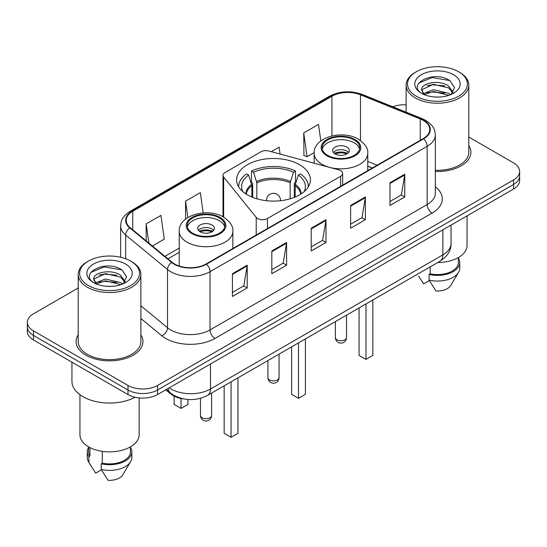 <?xml version="1.0" encoding="UTF-8"?>
<svg xmlns="http://www.w3.org/2000/svg" width="547" height="547" viewBox="0 0 547 547"><rect width="100%" height="100%" fill="white"/><g stroke="black" fill="none" stroke-linecap="round" stroke-linejoin="round"><path stroke-width="0.82" d="M340.603 170.609A6.961 4.02 0 0 0 338.62 169.809L268.775 151.006A6.961 4.02 0 0 0 260.912 151.806L225.036 172.524A6.961 4.02 0 0 0 222.998 175.361A6.961 4.02 0 0 0 223.648 177.064L256.215 217.385A6.961 4.02 0 0 0 267.449 218.533L340.603 176.298A6.961 4.02 0 0 0 342.641 173.454A6.961 4.02 0 0 0 340.603 170.609M299.599 164.722A36.902 21.306 0 0 0 259.374 160.107A36.902 21.306 0 0 0 236.598 179.792A36.902 21.306 0 0 0 247.401 194.855A36.902 21.306 0 0 0 287.626 199.477A36.902 21.306 0 0 0 310.402 179.792A36.902 21.306 0 0 0 299.599 164.722M372.261 168.025L367.762 166.206M183.936 398.982A20.889 12.061 180 0 1 170.972 394.079L165.782 389.799M78.207 287.995L33.47 313.821A20.889 12.061 0 0 0 27.35 322.354L27.35 331.448A20.889 12.061 0 0 0 33.47 339.974L128.005 394.558A20.889 12.061 0 0 0 157.55 394.558L513.53 189.03A20.889 12.061 0 0 0 519.65 180.503L519.65 175.949A20.889 12.061 0 0 1 513.53 184.483A20.889 12.061 0 0 0 519.65 175.949L519.65 171.402A20.889 12.061 0 0 0 513.53 162.876L468.793 137.051M27.35 322.354A20.889 12.061 0 0 0 33.47 330.88L128.005 385.457A20.889 12.061 0 0 0 157.55 385.457L157.55 390.004L513.53 184.483L157.55 390.004A20.889 12.061 0 0 1 128.005 390.004A20.889 12.061 0 0 0 157.55 390.004L157.55 394.558M33.47 330.88L33.47 335.427L128.005 390.004L33.47 335.427A20.889 12.061 0 0 1 27.35 326.901A20.889 12.061 0 0 0 33.47 335.427L33.47 339.974M78.207 334.826A33.422 19.295 0 0 0 76.115 341.54A33.422 19.295 0 0 0 85.906 355.181A33.422 19.295 0 0 0 122.33 359.365A33.422 19.295 0 0 0 142.965 341.54A33.422 19.295 0 0 0 140.873 334.826A33.422 19.295 0 0 1 142.965 341.54A33.422 19.295 0 0 1 122.33 359.365A33.422 19.295 0 0 1 85.906 355.181A33.422 19.295 0 0 1 76.115 341.54A33.422 19.295 0 0 1 78.207 334.826M423.228 120.408A22.283 12.861 180 0 1 429.757 129.502A22.283 12.861 180 0 1 423.228 138.596L206.096 263.962A22.283 12.861 180 0 1 172.086 262.245L130.234 227.737A22.283 12.861 180 0 1 126.2 220.352A22.283 12.861 180 0 1 132.73 211.258L331.947 96.245A22.283 12.861 180 0 1 360.48 94.802L420.253 118.966A22.283 12.861 180 0 1 423.228 120.408M423.624 120.176A22.837 13.19 0 0 0 420.575 118.699L360.801 94.535A22.837 13.19 0 0 0 331.55 96.012L132.333 211.033A22.837 13.19 0 0 0 129.776 227.921L171.628 262.43A22.837 13.19 0 0 0 206.486 264.187L423.624 138.829A22.837 13.19 0 0 0 423.624 120.176M232.434 273.712L232.434 296.453L247.21 287.927L247.21 265.186L232.434 273.712M232.434 292.419L243.812 285.849L247.148 265.938A5.573 3.214 -120 0 0 247.21 265.186M243.716 285.91L247.21 287.927M271.825 250.97L271.825 273.712L286.594 265.186L286.594 242.444L271.825 250.97M271.825 269.678L283.202 263.107L286.539 243.196A5.573 3.214 -120 0 0 286.594 242.444M283.1 263.169L286.594 265.186M389.997 182.746L389.997 205.487L404.766 196.961L404.766 174.22L389.997 182.746M389.997 201.453L401.375 194.882L404.705 174.972A5.573 3.214 -120 0 0 404.766 174.22M401.272 194.944L404.766 196.961M350.606 205.487L350.606 228.229L365.375 219.703L365.375 196.961L350.606 205.487M350.606 224.195L361.984 217.624L365.314 197.713A5.573 3.214 -120 0 0 365.375 196.961M361.882 217.685L365.375 219.703M311.216 228.229L311.216 250.97L325.985 242.444L325.985 219.703L311.216 228.229M311.216 246.936L322.593 240.365L325.93 220.455A5.573 3.214 -120 0 0 325.985 219.703M322.491 240.427L325.985 242.444M435.33 171.471A33.422 19.295 0 0 0 470.885 152.216A33.422 19.295 0 0 0 468.793 145.502A33.422 19.295 0 0 1 470.885 152.216A33.422 19.295 0 0 1 435.33 171.471M157.55 385.457L513.53 179.936A20.889 12.061 0 0 0 519.65 171.402M406.127 104.812A20.889 12.061 0 0 0 392.719 106.761M152.394 246.006L164.278 239.142L160.941 215.381L146.172 223.908L146.172 240.878M280.078 154.049L279.114 147.157L271.278 151.683M320.822 140.962L318.504 124.415L303.729 132.942L303.968 155.546M203.176 212.92L200.332 192.64L185.563 201.166L185.563 219.135M303.729 132.942L307.065 156.702L314.169 152.606M307.065 156.702L303.729 155.457M185.563 201.166L187.853 217.515M146.172 223.908L148.866 243.1M416.288 96.217A29.941 17.285 0 0 0 458.632 96.217A29.941 17.285 0 0 0 458.632 71.766L459.617 72.334A31.336 18.092 0 0 1 468.793 85.127A31.336 18.092 0 0 1 449.449 101.845A31.336 18.092 0 0 1 415.303 97.92A31.336 18.092 0 0 1 406.127 85.127A31.336 18.092 0 0 1 415.303 72.334L416.288 71.766A29.941 17.285 0 0 0 416.288 96.217M435.33 170.267A31.336 18.092 0 0 0 468.793 152.216L468.793 85.127M437.689 262.539A29.593 17.087 0 0 0 467.056 245.459L467.056 215.86M433.655 96.915L438.961 97.072M423.248 93.585L433.388 89.715L448.588 93.27L450.434 94.747M424.178 94.556L433.388 91.52L448.923 95.308M421.716 89.77L424.322 94.679M421.751 90.255C420.055 83.247 439.262 79.083 448.588 86.05L453.114 92.299M421.819 90.693L422.257 89.523L433.388 84.3L448.588 87.855L452.759 92.764M450.967 94.528L454.523 87.541L450.024 80.765C434.099 69.312 405.785 84.402 422.134 93.653L422.216 93.701M453.518 74.72A22.707 13.107 0 0 0 421.409 74.72A22.707 13.107 0 0 0 421.409 93.257A22.707 13.107 0 0 0 453.518 93.257A22.707 13.107 0 0 0 453.518 74.72M418.66 276.18L423.617 283.866L429.361 280.549M423.952 94.693L421.785 90.515M430.188 266.874L430.188 273.821A20.889 12.061 0 0 0 458.352 262.512L458.352 257.562M459.617 72.334L458.632 71.766A29.941 17.285 0 0 0 416.288 71.766M430.188 273.821L429.108 274.444L429.108 280.126L435.925 290.97A13.928 8.041 0 0 0 450.625 285.602L458.523 272.399A22.283 12.861 0 0 0 459.74 268.201L459.74 262.512A22.283 12.861 0 0 0 458.352 258.04M429.108 280.126A22.283 12.861 0 0 0 458.523 272.399M429.108 274.444A22.283 12.861 0 0 0 459.74 262.512M418.817 83.041L432.151 77.571L449.716 80.559M427.145 85.694L432.151 84.792L444.69 85.865M427.145 92.915L432.151 92.012L444.69 93.086M251.893 197.064L251.893 185.659L248.625 175.095A31.89 18.413 0 0 0 242.813 191.628M252.707 197.392L252.707 183.136L251.47 182.418L251.47 171.047A34.817 20.102 0 0 1 295.53 171.047L293.452 172.25A31.89 18.413 0 0 0 253.548 172.25L256.817 182.814L256.817 198.793M290.183 198.793L290.183 182.814L293.452 172.25M295.53 171.047L295.53 182.418L294.293 183.136L294.293 197.392M248.625 175.095L246.54 173.891A34.817 20.102 0 0 0 238.683 186.609A34.817 20.102 0 0 0 238.683 186.862L238.683 186.609M253.548 172.25L251.47 171.047M308.317 186.609L308.317 186.855A34.817 20.102 0 0 0 308.317 186.609A34.817 20.102 0 0 0 300.46 173.891L298.375 175.095L295.339 184.325L295.106 197.064M304.187 191.628A31.89 18.413 0 0 0 298.375 175.095M291.619 346.873L291.619 394.36L298.512 398.339L305.404 394.36L305.404 338.914M298.512 398.339L298.512 342.894M354.251 139.991A18.803 10.851 0 0 0 333.759 137.639A18.803 10.851 0 0 0 322.156 147.669A18.803 10.851 0 0 0 327.66 155.341A18.803 10.851 0 0 0 348.152 157.693A18.803 10.851 0 0 0 359.755 147.669A18.803 10.851 0 0 0 354.251 139.991M359.591 149.092A18.803 10.851 0 0 0 354.251 142.835A18.803 10.851 0 0 0 334.914 140.23A18.803 10.851 0 0 0 322.313 149.092M359.071 307.934L359.071 355.413L365.97 359.393L372.863 355.413L372.863 299.968M365.97 359.393L365.97 303.947M346.866 147.095A8.355 4.827 0 0 0 337.759 146.056A8.355 4.827 0 0 0 332.597 150.507A8.355 4.827 0 0 0 335.044 153.919A8.355 4.827 0 0 0 344.152 154.965A8.355 4.827 0 0 0 349.314 150.507A8.355 4.827 0 0 0 346.866 147.095M348.569 152.497A8.355 4.827 0 0 0 346.866 151.081A8.355 4.827 0 0 0 333.342 152.497M334.203 153.351A11.138 6.434 180 0 1 347.215 153.146L347.215 153.707M335.12 153.96A9.75 5.627 180 0 1 346.21 153.728L347.215 153.146M346.046 154.336L346.21 153.728M88.368 285.534A29.941 17.285 0 0 0 130.712 285.534A29.941 17.285 0 0 0 130.712 261.09L131.697 261.657A31.336 18.092 0 0 1 140.873 274.45A31.336 18.092 0 0 1 121.53 291.161A31.336 18.092 0 0 1 87.383 287.243A31.336 18.092 0 0 1 78.207 274.45A31.336 18.092 0 0 1 87.383 261.657L88.368 261.09A29.941 17.285 0 0 0 88.368 285.534M78.207 274.45L78.207 341.54A31.336 18.092 0 0 0 87.383 354.333A31.336 18.092 0 0 0 121.53 358.251A31.336 18.092 0 0 0 140.873 341.54L140.873 274.45M71.937 362.189L71.937 381.334A37.599 21.709 0 0 0 82.953 396.684A37.599 21.709 0 0 0 135.123 397.252M79.944 394.729L79.944 434.783A29.593 17.087 0 0 0 88.614 446.865A29.593 17.087 0 0 0 120.866 450.564A29.593 17.087 0 0 0 139.136 434.783L139.136 397.901M105.735 286.238L111.041 286.396M95.328 282.908L105.468 279.038L120.668 282.594L122.514 284.071M96.258 283.879L105.468 280.843L121.003 284.631M93.797 279.093L96.402 284.002M93.831 279.579C92.135 272.57 111.342 268.406 120.668 275.373L125.195 281.623M93.899 280.016L94.337 278.847L105.468 273.623L120.668 277.179L124.839 282.088M123.048 283.852L126.603 276.864L122.104 270.088C106.18 258.635 77.865 273.726 94.214 282.977L94.296 283.025M125.591 264.044A22.707 13.107 0 0 0 93.482 264.044A22.707 13.107 0 0 0 93.482 282.58A22.707 13.107 0 0 0 125.591 282.58A22.707 13.107 0 0 0 125.591 264.044M88.648 446.885L88.648 451.836A20.889 12.061 0 0 0 89.954 456.034L89.954 447.59M88.648 447.357A22.283 12.861 0 0 0 87.26 451.836L87.26 457.524A22.283 12.861 0 0 0 88.477 461.723A22.283 12.861 0 0 0 88.881 462.345L95.698 473.189L101.441 469.873M88.881 462.345L88.881 456.656L89.954 456.034M87.26 451.836A22.283 12.861 0 0 0 88.881 456.656M96.033 284.016L93.865 279.838M102.268 451.343L102.268 463.145A20.889 12.061 0 0 0 130.432 451.836L130.432 446.885M131.697 261.657L130.712 261.09A29.941 17.285 0 0 0 88.368 261.09M102.268 463.145L101.188 463.767L101.188 469.449L108.005 480.293A13.928 8.041 0 0 0 122.706 474.926L130.603 461.723A22.283 12.861 0 0 0 131.82 457.524L131.82 451.836A22.283 12.861 0 0 0 130.432 447.357M101.188 469.449A22.283 12.861 0 0 0 130.603 461.723M101.188 463.767A22.283 12.861 0 0 0 131.82 451.836M90.898 272.365L104.224 266.895L121.796 269.876M99.226 275.018L104.224 274.115L116.771 275.189M99.226 282.238L104.224 281.336L116.771 282.409M219.34 217.884A18.803 10.851 0 0 0 198.848 215.532A18.803 10.851 0 0 0 187.245 225.555A18.803 10.851 0 0 0 192.749 233.234A18.803 10.851 0 0 0 213.241 235.586A18.803 10.851 0 0 0 224.844 225.555A18.803 10.851 0 0 0 219.34 217.884M224.687 226.978A18.803 10.851 0 0 0 219.34 220.721A18.803 10.851 0 0 0 200.004 218.123A18.803 10.851 0 0 0 187.409 226.978M224.167 385.82L224.167 433.306L231.06 437.285L237.952 433.306L237.952 377.861M231.06 437.285L231.06 381.84M174.137 396.144L174.137 404.424L181.03 408.404L187.929 404.424L187.929 399.501M181.03 408.404L181.03 398.517M211.956 224.988A8.355 4.827 0 0 0 202.848 223.942A8.355 4.827 0 0 0 197.686 228.4A8.355 4.827 0 0 0 200.134 231.812A8.355 4.827 0 0 0 209.241 232.858A8.355 4.827 0 0 0 214.403 228.4A8.355 4.827 0 0 0 211.956 224.988M213.658 230.39A8.355 4.827 0 0 0 211.956 228.967A8.355 4.827 0 0 0 198.431 230.39M199.293 231.244A11.138 6.434 180 0 1 212.304 231.039L212.304 231.593M200.209 231.853A9.75 5.627 180 0 1 211.299 231.62L212.304 231.039M211.135 232.222L211.299 231.62M170.972 393.368L170.972 394.079M223.648 177.064L223.648 217.159M256.215 217.385L256.215 235.025M267.449 218.533L267.449 228.537M340.603 176.298L340.603 186.301M169.214 387.816A27.856 16.082 0 0 0 171.088 389.013A27.856 16.082 0 0 0 210.479 389.013L442.879 254.84A27.856 16.082 0 0 0 451.036 243.47C451.241 250.376 447.555 256.297 439.993 261.213L207.593 395.385A13.928 8.041 60 0 0 210.479 389.013L210.479 363.994M442.879 229.822L442.879 254.84A13.928 8.041 60 0 1 439.993 261.213M168.086 388.473A13.928 9.313 129.5 0 0 170.514 392.999L166.281 389.512M513.53 189.03L513.53 179.936M128.005 394.558L128.005 385.457M435.33 186.807A34.817 20.102 180 0 1 432.096 213.077L214.957 338.443A6.961 4.02 60 0 1 210.034 329.909L427.173 204.551A27.856 16.082 0 0 0 435.33 193.18L435.33 134.959A27.856 16.082 180 0 1 427.173 146.329A6.961 4.02 -120 0 0 423.624 138.829M214.957 338.443A34.817 20.102 180 0 1 165.72 338.443A34.817 20.102 180 0 1 161.816 335.755L140.873 318.484M171.628 262.43A6.961 4.656 129.5 0 0 167.526 269.548L167.526 327.762A27.856 16.082 0 0 0 170.643 329.909A27.856 16.082 0 0 0 210.034 329.909L210.034 271.695A27.856 16.082 180 0 1 167.526 269.548L125.666 235.039A27.856 16.082 180 0 1 120.634 225.815L120.634 257.254M435.33 134.959C434.879 130.172 434.434 126.193 425.73 120.402L422.065 118.624A6.961 3.261 112 0 0 420.575 118.699M422.065 118.624L362.292 94.46C350.757 90.378 339.81 90.973 329.451 96.238A6.961 4.02 60 0 1 331.55 96.012M132.333 211.033A6.961 4.02 -120 0 0 130.234 211.258C121.79 216.79 121.017 220.961 120.634 225.815M129.776 227.921A6.961 4.656 129.5 0 0 125.666 235.039L125.666 258.752M362.292 94.46A6.961 3.261 112 0 0 360.801 94.535M206.486 264.187A6.961 4.02 60 0 1 210.034 271.695L427.173 146.329L427.173 204.551A6.961 4.02 60 0 0 432.096 213.077M140.873 305.794L167.526 327.762A6.961 4.656 -50.5 0 1 161.816 335.755M132.73 211.258L132.73 229.795M420.253 118.966L420.253 140.319M360.48 94.802L360.48 140.517M377.136 165.208L367.762 161.42M331.947 96.245L331.947 135.943M179.238 248.085L164.934 256.345M311.216 228.947L325.93 220.455M350.606 206.205L365.314 197.713M389.997 183.464L404.705 174.972M271.825 251.688L286.539 243.196M232.434 274.43L247.148 265.938M251.893 185.659A27.295 15.76 0 0 0 246.273 194.171M290.183 182.814A27.295 15.76 0 0 0 256.817 182.814M251.661 184.325A27.623 15.945 0 0 0 245.876 193.918M290.416 181.481A27.623 15.945 0 0 0 256.584 181.481M301.123 193.918A27.623 15.945 0 0 0 295.339 184.325M300.727 194.171A27.295 15.76 0 0 0 295.106 185.659M269.562 379.919A5.573 3.214 180 0 1 267.927 377.642A5.573 5.573 0 0 0 276.283 382.469A5.573 5.573 0 0 0 279.073 377.642A5.573 3.214 180 0 1 277.438 379.919A5.573 3.214 180 0 1 269.562 379.919M266.58 200.722A6.961 4.02 180 0 1 266.539 200.257L266.539 200.715M280.461 200.715L280.461 200.257A6.961 4.02 180 0 1 280.42 200.722M326.921 155.772A19.842 11.46 0 0 0 354.989 155.772A19.842 11.46 0 0 0 354.989 139.567A19.842 11.46 0 0 0 326.921 139.567A19.842 11.46 0 0 0 326.921 155.772M367.762 170.623L367.762 153.351A26.81 15.48 180 0 1 351.215 167.649A26.81 15.48 180 0 1 321.998 164.298A26.81 15.48 180 0 1 314.149 153.351L314.149 163.225M337.014 339.837A5.573 3.214 180 0 1 335.386 337.561A5.573 5.573 0 0 0 343.742 342.388A5.573 5.573 0 0 0 346.524 337.561A5.573 3.214 180 0 1 344.897 339.837A5.573 3.214 180 0 1 337.014 339.837M192.011 233.658A19.842 11.46 0 0 0 220.079 233.658A19.842 11.46 0 0 0 220.079 217.453A19.842 11.46 0 0 0 192.011 217.453A19.842 11.46 0 0 0 192.011 233.658M232.851 248.509L232.851 231.244A26.81 15.48 180 0 1 216.304 245.541A26.81 15.48 180 0 1 187.088 242.184A26.81 15.48 180 0 1 179.238 231.244L179.238 266.02M202.103 417.723A5.573 3.214 180 0 1 200.475 415.453A5.573 5.573 0 0 0 208.831 420.274A5.573 5.573 0 0 0 211.614 415.453A5.573 3.214 180 0 1 209.986 417.723A5.573 3.214 180 0 1 202.103 417.723M222.998 175.361L222.998 216.797M342.641 173.454L342.641 185.125M207.593 395.385C196.387 401.019 185.18 401.019 173.973 395.385L170.514 392.999M451.036 243.47L451.036 225.111M329.451 96.238L130.234 211.258M179.238 252.324L167.956 258.84M372.363 167.963L367.762 166.103M406.127 112.183L406.127 85.127M279.073 354.121L279.073 377.642M280.461 200.257A6.961 6.961 0 0 0 270.02 194.226A6.961 6.961 0 0 0 266.539 200.257M267.927 360.555L267.927 377.642M367.762 153.351C368.35 148.634 365.252 143.923 358.47 139.218C342.661 129.441 313.219 137.283 314.149 153.351M346.524 315.175L346.524 337.561M335.386 321.609L335.386 337.561M90.74 465.504L88.477 461.723M232.851 231.244C233.439 226.52 230.342 221.815 223.559 217.111C207.757 207.327 178.308 215.176 179.238 231.244M211.614 393.067L211.614 415.453M200.475 398.325L200.475 415.453"/></g></svg>
